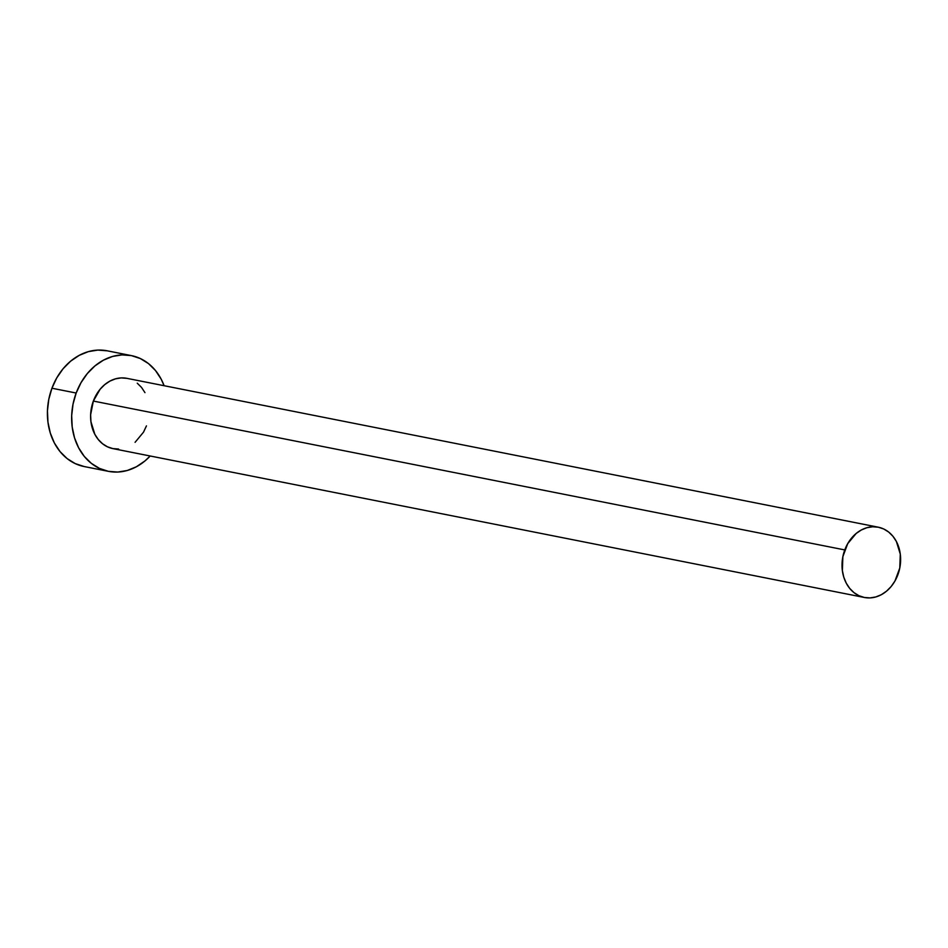 <?xml version="1.0" encoding="UTF-8"?>
<svg xmlns="http://www.w3.org/2000/svg" width="948" height="948" viewBox="0 0 948 948"><rect width="100%" height="100%" fill="white"/><g stroke="black" fill="none" stroke-linecap="round" stroke-linejoin="round"><path stroke-width="1.42" d="M878.286 527.207L126.866 378.335A35.823 29.021 101.2 0 0 93.354 401.063L844.775 549.923A35.823 29.021 -78.8 0 1 878.286 527.207A35.823 29.021 -78.8 0 1 897.875 574.749A35.823 29.021 -78.8 0 1 864.363 597.477A35.823 29.021 -78.8 0 1 844.775 549.923L93.354 401.063L100.121 389.237L104.718 384.627L109.897 381.108L115.466 378.844L121.202 377.908L126.89 378.347M131.369 355.607L107.124 350.796A59.001 47.791 101.2 0 0 51.939 388.23L76.172 393.029A59.001 47.791 -78.8 0 1 131.369 355.607A59.001 47.791 -78.8 0 1 164.111 385.718L161.184 379.164L155.508 370.55L148.469 363.582L140.328 358.545L131.405 355.607L122.043 354.896L112.599 356.436L103.427 360.169L94.895 365.952L87.323 373.559L81.007 382.708L76.172 393.029L51.939 388.23A59.001 47.791 101.2 0 0 84.194 466.546L108.439 471.346A59.001 47.791 -78.8 0 1 76.172 393.029L73.032 404.132L71.681 415.603L72.19 426.991L74.537 437.858L78.625 447.788L84.289 456.403L91.34 463.359L99.469 468.407L108.392 471.346L117.753 472.045L127.21 470.504L136.37 466.772L144.902 460.989L150.187 455.988A59.001 47.791 -78.8 0 1 108.439 471.346M146.442 425.889L143.515 432.158L135.078 442.325M118.595 449.044L112.919 448.605L107.491 446.828L102.562 443.759L98.284 439.54L94.836 434.303L90.937 421.682L90.629 414.774L93.354 401.063A35.823 29.021 101.2 0 0 112.942 448.617L864.363 597.477L870.027 597.904L875.762 596.967L881.332 594.704L886.51 591.185L891.108 586.575L894.948 581.017L899.782 568.006L900.292 554.13L896.393 541.509L892.945 536.272L888.667 532.053L883.726 528.984L878.31 527.207L872.622 526.78L866.887 527.716L861.329 529.979L856.151 533.487L847.713 543.654L842.867 556.666L842.369 570.542L843.779 577.142L846.268 583.174L849.704 588.4L853.982 592.63L858.924 595.688L864.339 597.477M137.247 383.182L141.525 387.412L144.961 392.638M107.171 350.807L97.798 350.096L88.354 351.637L79.194 355.37L70.65 361.152L63.078 368.76L56.761 377.897L51.939 388.23L48.786 399.333L47.447 410.804L47.957 422.192L50.303 433.058L54.38 442.989L60.056 451.604L67.095 458.559L75.236 463.608L84.159 466.534"/></g></svg>
